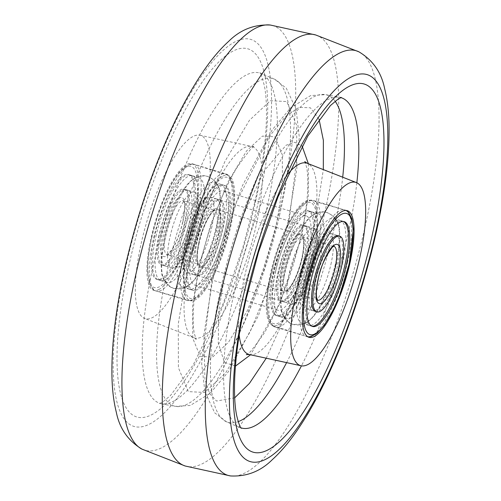 <?xml version="1.0" encoding="UTF-8"?>
<svg xmlns="http://www.w3.org/2000/svg" width="501" height="501" viewBox="0 0 501 501"><rect width="100%" height="100%" fill="white"/><g stroke="black" fill="none" stroke-linecap="round" stroke-linejoin="round"><path stroke-width="0.38" stroke-dasharray="2.5 1.88" d="M288.282 221.129L272.619 276.621L250.174 331.75L225.65 372.863L204.665 392.477L188.301 391.607L178.419 367.747L178.268 323.953L186.81 272.037L202.473 216.545L224.918 161.416L249.442 120.296L270.427 100.688L286.791 101.559L296.673 125.419L296.824 169.213L288.282 221.129M266.256 358.202L294.45 295.991L314.177 228.963L323.327 169.601M319.024 119.119L310.395 107.803L299.009 107.358L285.589 116.483L269.663 136.034L236.366 202.417L212.706 279.871L203.913 334.543L204.94 379.276L209.581 393.467L216.501 401.044L234.687 397.838M204.302 211.197A95.704 26.428 106.8 0 0 199.962 135.245A95.704 26.428 106.8 0 0 141.32 242.791A95.704 26.428 106.8 0 0 144.538 318.404A95.704 26.428 106.8 0 0 204.302 211.197M158.704 289.584A66.145 18.268 106.8 0 0 192.553 224.316A66.145 18.268 106.8 0 0 192.058 163.708A66.145 18.268 106.8 0 0 186.917 164.409A66.145 18.268 106.8 0 0 152.987 229.99A66.145 18.268 106.8 0 0 153.744 290.329A66.145 18.268 106.8 0 0 158.704 289.584M223.02 176.026A65.462 18.074 -73.2 0 1 228.105 175.337A65.462 18.074 -73.2 0 1 228.6 235.313A65.462 18.074 -73.2 0 1 195.102 299.899A65.462 18.074 -73.2 0 1 190.192 300.644A65.462 18.074 -73.2 0 1 189.441 240.931A65.462 18.074 -73.2 0 1 223.02 176.026M277.967 324.974A65.462 18.074 106.8 0 0 311.547 260.069A65.462 18.074 106.8 0 0 310.795 200.356A65.462 18.074 106.8 0 0 305.879 201.101A65.462 18.074 106.8 0 0 272.387 265.687A65.462 18.074 106.8 0 0 272.876 325.663A65.462 18.074 106.8 0 0 277.967 324.974M192.854 246.097A49.261 13.602 -73.2 0 1 223.327 190.818A49.261 13.602 -73.2 0 1 225.268 229.834A49.261 13.602 -73.2 0 1 194.795 285.113A49.261 13.602 -73.2 0 1 192.854 246.097M275.713 271.166A49.261 13.602 106.8 0 0 277.654 310.182A49.261 13.602 106.8 0 0 308.128 254.903A49.261 13.602 106.8 0 0 306.186 215.887A49.261 13.602 106.8 0 0 275.713 271.166M330.917 264.371A39.548 10.922 106.8 0 0 329.364 233.046A39.548 10.922 106.8 0 0 325.45 234.005A39.548 10.922 106.8 0 0 304.896 277.429A39.548 10.922 106.8 0 0 303.725 305.785A39.548 10.922 106.8 0 0 306.455 308.754A39.548 10.922 106.8 0 0 330.917 264.371M305.065 256.55A39.548 10.922 106.8 0 0 303.506 225.225A39.548 10.922 106.8 0 0 279.038 269.601A39.548 10.922 106.8 0 0 280.598 300.926A39.548 10.922 106.8 0 0 305.065 256.55M315.461 259.693A39.548 10.922 106.8 0 0 316.632 231.337A39.548 10.922 106.8 0 0 313.902 228.368A39.548 10.922 106.8 0 0 289.434 272.751A39.548 10.922 106.8 0 0 290.993 304.076A39.548 10.922 106.8 0 0 294.907 303.118A39.548 10.922 106.8 0 0 315.461 259.693M284.436 275.256A54.747 15.118 106.8 0 0 282.815 314.515A54.747 15.118 106.8 0 0 286.591 318.623A54.747 15.118 106.8 0 0 320.465 257.182A54.747 15.118 106.8 0 0 318.304 213.821A54.747 15.118 106.8 0 0 312.887 215.142A54.747 15.118 106.8 0 0 284.436 275.256M274.041 272.112A54.747 15.118 106.8 0 0 276.195 315.473A54.747 15.118 106.8 0 0 310.069 254.038A54.747 15.118 106.8 0 0 307.908 210.677A54.747 15.118 106.8 0 0 274.041 272.112M299.892 279.934A54.747 15.118 106.8 0 0 302.053 323.302A54.747 15.118 106.8 0 0 307.47 321.974A54.747 15.118 106.8 0 0 335.92 261.86A54.747 15.118 106.8 0 0 337.536 222.601A54.747 15.118 106.8 0 0 333.766 218.499A54.747 15.118 106.8 0 0 299.892 279.934M306.455 308.754L315.555 311.503A39.548 10.922 106.8 0 0 340.022 267.127A39.548 10.922 106.8 0 0 338.463 235.802L329.364 233.046M311.409 279.395A39.548 10.922 106.8 0 0 312.968 310.72A39.548 10.922 106.8 0 0 337.43 266.344A39.548 10.922 106.8 0 0 335.87 235.019A39.548 10.922 106.8 0 0 311.409 279.395M342.433 263.833A54.747 15.118 106.8 0 0 340.273 220.471A54.747 15.118 106.8 0 0 306.405 281.906A54.747 15.118 106.8 0 0 308.566 325.268A54.747 15.118 106.8 0 0 342.433 263.833M343.498 221.498A54.747 15.118 106.8 0 0 342.866 221.254A54.747 15.118 106.8 0 0 308.992 282.689A54.747 15.118 106.8 0 0 311.152 326.051A54.747 15.118 106.8 0 0 311.816 326.195M306.361 256.938A39.548 10.922 -73.2 0 1 281.894 301.32A39.548 10.922 -73.2 0 1 280.335 269.995A39.548 10.922 -73.2 0 1 304.802 225.613A39.548 10.922 -73.2 0 1 306.361 256.938M308.948 257.721A39.548 10.922 -73.2 0 1 284.48 302.103A39.548 10.922 -73.2 0 1 282.921 270.778A39.548 10.922 -73.2 0 1 307.389 226.396A39.548 10.922 -73.2 0 1 308.948 257.721M277.923 273.289A54.747 15.118 -73.2 0 1 311.791 211.848A54.747 15.118 -73.2 0 1 313.952 255.216A54.747 15.118 -73.2 0 1 280.078 316.651A54.747 15.118 -73.2 0 1 277.923 273.289M275.331 272.506A54.747 15.118 -73.2 0 1 309.205 211.065A54.747 15.118 -73.2 0 1 311.359 254.433A54.747 15.118 -73.2 0 1 277.491 315.868A54.747 15.118 -73.2 0 1 275.331 272.506M211.547 228.249A39.548 10.922 106.8 0 0 209.988 196.924A39.548 10.922 106.8 0 0 206.08 197.882A39.548 10.922 106.8 0 0 185.527 241.307A39.548 10.922 106.8 0 0 184.355 269.663A39.548 10.922 106.8 0 0 187.086 272.632A39.548 10.922 106.8 0 0 211.547 228.249M185.696 220.427A39.548 10.922 106.8 0 0 184.136 189.102A39.548 10.922 106.8 0 0 159.669 233.485A39.548 10.922 106.8 0 0 161.228 264.81A39.548 10.922 106.8 0 0 185.696 220.427M196.091 223.571A39.548 10.922 106.8 0 0 197.256 195.215A39.548 10.922 106.8 0 0 194.532 192.246A39.548 10.922 106.8 0 0 170.064 236.629A39.548 10.922 106.8 0 0 171.624 267.954A39.548 10.922 106.8 0 0 175.538 266.995A39.548 10.922 106.8 0 0 196.091 223.571M221.943 231.399A39.548 10.922 106.8 0 0 220.39 200.074A39.548 10.922 106.8 0 0 195.922 244.45A39.548 10.922 106.8 0 0 197.482 275.775A39.548 10.922 106.8 0 0 221.943 231.399M165.067 239.14A54.747 15.118 106.8 0 0 163.445 278.399A54.747 15.118 106.8 0 0 167.221 282.501A54.747 15.118 106.8 0 0 201.095 221.066A54.747 15.118 106.8 0 0 198.935 177.698A54.747 15.118 106.8 0 0 193.518 179.026A54.747 15.118 106.8 0 0 165.067 239.14M154.665 235.99A54.747 15.118 106.8 0 0 156.826 279.358A54.747 15.118 106.8 0 0 190.693 217.916A54.747 15.118 106.8 0 0 188.539 174.555A54.747 15.118 106.8 0 0 154.665 235.99M190.919 246.962A54.747 15.118 106.8 0 0 193.079 290.323A54.747 15.118 106.8 0 0 226.947 228.888A54.747 15.118 106.8 0 0 224.786 185.527A54.747 15.118 106.8 0 0 190.919 246.962M180.523 243.818A54.747 15.118 106.8 0 0 182.683 287.179A54.747 15.118 106.8 0 0 188.1 285.858A54.747 15.118 106.8 0 0 216.551 225.744A54.747 15.118 106.8 0 0 218.167 186.485A54.747 15.118 106.8 0 0 214.39 182.377A54.747 15.118 106.8 0 0 180.523 243.818M194.626 244.062A39.548 10.922 106.8 0 0 196.185 275.387A39.548 10.922 106.8 0 0 220.653 231.005A39.548 10.922 106.8 0 0 219.094 199.68A39.548 10.922 106.8 0 0 194.626 244.062M192.04 243.279A39.548 10.922 106.8 0 0 193.593 274.604A39.548 10.922 106.8 0 0 218.06 230.222A39.548 10.922 106.8 0 0 216.501 198.897A39.548 10.922 106.8 0 0 192.04 243.279M223.064 227.711A54.747 15.118 106.8 0 0 220.903 184.349A54.747 15.118 106.8 0 0 187.036 245.784A54.747 15.118 106.8 0 0 189.19 289.152A54.747 15.118 106.8 0 0 223.064 227.711M225.65 228.494A54.747 15.118 106.8 0 0 223.496 185.132A54.747 15.118 106.8 0 0 189.622 246.567A54.747 15.118 106.8 0 0 191.783 289.935A54.747 15.118 106.8 0 0 225.65 228.494M186.992 220.816A39.548 10.922 -73.2 0 1 162.524 265.198A39.548 10.922 -73.2 0 1 160.965 233.873A39.548 10.922 -73.2 0 1 185.433 189.497A39.548 10.922 -73.2 0 1 186.992 220.816M189.578 221.605A39.548 10.922 -73.2 0 1 165.111 265.981A39.548 10.922 -73.2 0 1 163.551 234.656A39.548 10.922 -73.2 0 1 188.019 190.28A39.548 10.922 -73.2 0 1 189.578 221.605M158.554 237.167A54.747 15.118 -73.2 0 1 192.422 175.732A54.747 15.118 -73.2 0 1 194.582 219.094A54.747 15.118 -73.2 0 1 160.708 280.529A54.747 15.118 -73.2 0 1 158.554 237.167M155.961 236.384A54.747 15.118 -73.2 0 1 189.835 174.949A54.747 15.118 -73.2 0 1 191.989 218.311A54.747 15.118 -73.2 0 1 158.122 279.746A54.747 15.118 -73.2 0 1 155.961 236.384M282.326 267.954A29.553 8.16 106.8 0 0 283.491 291.363A29.553 8.16 106.8 0 0 301.777 258.197A29.553 8.16 106.8 0 0 300.613 234.787A29.553 8.16 106.8 0 0 282.326 267.954M199.21 242.803A29.553 8.16 106.8 0 0 200.375 266.213A29.553 8.16 106.8 0 0 218.655 233.046A29.553 8.16 106.8 0 0 217.49 209.637A29.553 8.16 106.8 0 0 199.21 242.803M221.899 231.418A39.404 10.884 106.8 0 0 220.346 200.206A39.404 10.884 106.8 0 0 195.966 244.432A39.404 10.884 106.8 0 0 197.519 275.644A39.404 10.884 106.8 0 0 221.899 231.418M305.021 256.568A39.404 10.884 106.8 0 0 303.468 225.356A39.404 10.884 106.8 0 0 279.088 269.582A39.404 10.884 106.8 0 0 280.641 300.794A39.404 10.884 106.8 0 0 305.021 256.568M142.071 449.165A221.768 61.241 106.8 0 0 281.787 201.283A221.768 61.241 106.8 0 0 270.402 25.05M258.904 199.536A202.191 55.83 106.8 0 0 235.489 41.602A202.191 55.83 106.8 0 0 125.845 266.288A202.191 55.83 106.8 0 0 149.26 424.228A202.191 55.83 106.8 0 0 258.904 199.536M255.642 201.158A192.34 53.112 106.8 0 0 233.366 50.914A192.34 53.112 106.8 0 0 129.064 264.66A192.34 53.112 106.8 0 0 151.34 414.897A192.34 53.112 106.8 0 0 255.642 201.158M266.551 209.706A172.513 47.639 106.8 0 0 261.052 73.534A172.513 47.639 106.8 0 0 153.024 266.657A172.513 47.639 106.8 0 0 161.172 403.631A172.513 47.639 106.8 0 0 266.551 209.706M315.711 34.97L315.743 34.982A225.181 62.18 -73.2 0 1 324.585 213.332A225.181 62.18 -73.2 0 1 185.307 466.036L185.276 466.03M358.916 51.835A221.768 61.241 -73.2 0 1 365.135 226.502A221.768 61.241 -73.2 0 1 230.579 475.95M356.844 182.765A172.513 47.639 -73.2 0 1 347.957 234.343A172.513 47.639 -73.2 0 1 301.445 365.83M240.912 427.829A172.513 47.639 -73.2 0 1 239.929 427.466A172.513 47.639 -73.2 0 1 234.43 291.294A172.513 47.639 -73.2 0 1 339.816 97.369A172.513 47.639 -73.2 0 1 340.837 97.607M335.144 101.252A170.998 47.219 106.8 0 0 325.606 94.651A170.998 47.219 106.8 0 0 221.148 286.873A170.998 47.219 106.8 0 0 226.596 421.848A170.998 47.219 106.8 0 0 238.2 421.642M286.603 362.624A170.998 47.219 106.8 0 0 333.679 230.422A170.998 47.219 106.8 0 0 342.709 177.21M279.84 214.127A170.998 47.219 -73.2 0 1 175.381 406.349A170.998 47.219 -73.2 0 1 167.309 270.578A170.998 47.219 -73.2 0 1 274.385 79.152A170.998 47.219 -73.2 0 1 279.84 214.127M199.129 265.856L192.66 305.172L192.772 338.332L200.256 356.399L212.649 357.063L228.537 342.208L247.106 311.077L264.102 269.331L275.963 227.31L282.432 187.994L282.32 154.834L274.836 136.767L262.443 136.103L246.555 150.958L227.986 182.088L210.99 223.834L199.129 265.856M256.08 225.751A99.924 27.593 -73.2 0 1 193.687 337.687A99.924 27.593 -73.2 0 1 190.324 258.735A99.924 27.593 -73.2 0 1 251.552 146.449A99.924 27.593 -73.2 0 1 256.08 225.751M235.445 366.112L224.417 362.417L218.267 343.053L218.762 310.889L225.018 273.69L241.3 219.319L264.453 170.515L286.146 145.19L294.77 142.271L302.072 145.941M308.359 163.733L308.253 196.567L301.859 235.144L280.003 303.487L250.55 354.796M249.435 354.551A99.924 27.593 106.8 0 0 310.664 242.265A99.924 27.593 106.8 0 0 307.301 163.313M288.006 173.791A99.924 27.593 106.8 0 0 244.901 275.249A99.924 27.593 106.8 0 0 239.184 335.138M303.9 259.211A28.15 7.772 106.8 0 0 302.792 236.917A28.15 7.772 106.8 0 0 285.382 268.505A28.15 7.772 106.8 0 0 286.491 290.799A28.15 7.772 106.8 0 0 303.9 259.211M302.241 257.965A30.962 8.548 106.8 0 0 298.652 233.779A30.962 8.548 106.8 0 0 281.863 268.185A30.962 8.548 106.8 0 0 285.451 292.371A30.962 8.548 106.8 0 0 302.241 257.965M333.935 246.342A28.15 7.772 106.8 0 0 333.866 246.323A28.15 7.772 106.8 0 0 316.45 277.905A28.15 7.772 106.8 0 0 317.559 300.205A28.15 7.772 106.8 0 0 317.634 300.224M312.893 252.623A63.333 17.491 106.8 0 0 305.554 203.149A63.333 17.491 106.8 0 0 271.216 273.527A63.333 17.491 106.8 0 0 278.55 323.001A63.333 17.491 106.8 0 0 312.893 252.623M316.407 252.942A66.145 18.268 106.8 0 0 313.801 200.544A66.145 18.268 106.8 0 0 272.876 274.78A66.145 18.268 106.8 0 0 275.481 327.172A66.145 18.268 106.8 0 0 316.407 252.942M347.481 262.342A66.145 18.268 106.8 0 0 344.87 209.95A66.145 18.268 106.8 0 0 303.95 284.18A66.145 18.268 106.8 0 0 306.556 336.572A66.145 18.268 106.8 0 0 347.481 262.342M184.531 223.095A28.15 7.772 106.8 0 0 183.422 200.795A28.15 7.772 106.8 0 0 166.013 232.383A28.15 7.772 106.8 0 0 167.121 254.677A28.15 7.772 106.8 0 0 184.531 223.095M182.871 221.843A30.962 8.548 106.8 0 0 179.283 197.657A30.962 8.548 106.8 0 0 162.493 232.063A30.962 8.548 106.8 0 0 166.081 256.249A30.962 8.548 106.8 0 0 182.871 221.843M197.081 241.789A28.15 7.772 106.8 0 0 198.189 264.083A28.15 7.772 106.8 0 0 215.605 232.495A28.15 7.772 106.8 0 0 214.497 210.201A28.15 7.772 106.8 0 0 197.081 241.789M219.119 232.815A30.962 8.548 106.8 0 0 215.536 208.629A30.962 8.548 106.8 0 0 198.747 243.035A30.962 8.548 106.8 0 0 202.329 267.221A30.962 8.548 106.8 0 0 219.119 232.815M193.524 216.501A63.333 17.491 106.8 0 0 186.184 167.033A63.333 17.491 106.8 0 0 151.841 237.411A63.333 17.491 106.8 0 0 159.18 286.879A63.333 17.491 106.8 0 0 193.524 216.501M197.037 216.82A66.145 18.268 106.8 0 0 194.432 164.428A66.145 18.268 106.8 0 0 153.506 238.658A66.145 18.268 106.8 0 0 156.112 291.05A66.145 18.268 106.8 0 0 197.037 216.82M228.112 226.22A66.145 18.268 106.8 0 0 225.5 173.828A66.145 18.268 106.8 0 0 184.581 248.058A66.145 18.268 106.8 0 0 187.186 300.456A66.145 18.268 106.8 0 0 228.112 226.22M229.771 227.473A63.333 17.491 106.8 0 0 222.438 177.999A63.333 17.491 106.8 0 0 188.094 248.377A63.333 17.491 106.8 0 0 195.428 297.851A63.333 17.491 106.8 0 0 229.771 227.473M254.821 202.191C261.384 172.826 265.192 146.649 266.244 123.666C266.883 107.828 266.256 95.209 264.378 85.815C262.092 76.96 260.545 72.601 259.737 72.733L274.385 79.152L286.296 88.17L296.11 109.318L299.322 137.418L289.221 220.139L258.491 315.486L228.544 371.529L210.188 393.285L190.292 405.447L175.381 406.349L159.631 403.568L162.8 401.971L170.559 395.446L193.242 364.86L222.945 304.17L242.553 248.565L254.821 202.191M341.356 97.432L325.606 94.651L310.689 95.553L290.755 107.753L272.074 130.003L242.459 185.595L222.168 241.532L211.766 280.861L201.665 363.582L204.878 391.682L214.691 412.83L226.596 421.848L241.25 428.267M199.962 135.245L251.552 146.449L254.658 146.417C254.145 144.457 248.17 151.634 236.735 167.935C230.698 177.93 224.817 189.948 219.094 203.982C211.184 223.571 204.84 243.868 200.068 264.866C195.916 283.491 193.618 299.823 193.186 313.858C192.979 322.613 193.411 329.37 194.476 334.142L196.254 339.428L193.687 337.687L144.538 318.404M246.329 354.583C246.874 356.499 252.836 349.341 264.221 333.115C279.627 306.85 291.864 274.523 300.919 236.134C305.071 217.509 307.363 201.177 307.802 187.142C308.009 178.387 307.576 171.63 306.506 166.858L304.733 161.572M228.105 175.337L192.058 163.708M310.795 200.356L347.243 210.67M190.192 300.644L153.744 290.329M272.876 325.663L308.929 337.292M277.654 310.182L194.795 285.113M306.186 215.887L223.327 190.818M325.45 234.005L325.45 233.998C325.813 234.418 324.178 234.506 320.552 234.28C317.402 232.458 316.1 231.475 316.626 231.33L316.626 231.33M303.725 305.785L303.731 305.792C304.257 305.641 302.948 304.664 299.805 302.842C296.179 302.61 294.544 302.704 294.901 303.124L294.907 303.118M303.506 225.225L313.902 228.368M333.866 246.323L302.692 236.873C301.865 237.224 306.361 235.288 302.084 258.128C299.604 268.655 296.229 277.491 291.964 284.643C287.668 290.167 285.808 292.208 286.384 290.78L317.559 300.205M280.598 300.926L290.993 304.076M276.195 315.473L286.591 318.623M307.952 336.86L275.481 327.172C272.644 326.702 270.289 323.696 268.423 318.141L267.033 307.595C266.789 298.082 268.129 286.785 271.06 273.696C275.851 253.099 282.508 235.151 291.037 219.839C295.095 212.718 299.103 207.445 303.067 204.013C307.558 200.557 311.134 199.404 313.801 200.544L346.191 210.489M302.053 323.302L312.449 326.445M307.47 321.974C304.539 324.698 299.792 325.55 293.235 324.529C289.346 323.821 285.877 320.483 282.815 314.515M337.536 222.601C336.609 218.712 333.134 215.374 327.103 212.587C323.477 211.027 318.742 211.879 312.887 215.142M333.766 218.499L344.162 221.642M307.908 210.677L318.304 213.821M312.968 310.72L315.555 311.503M340.273 220.471L342.866 221.254M308.566 325.268L311.152 326.051M335.87 235.019L338.463 235.802M314.572 258.272L311.584 269.488L305.716 285.445L300.894 295.07L294.864 303.061L299.823 302.773L303.794 305.76C303.731 306.906 301.402 298.79 305.785 278.85L308.766 267.628L314.641 251.671L319.463 242.052L325.487 234.061L320.534 234.343L316.563 231.356C316.331 230.66 319.294 236.146 314.572 258.272M293.223 324.598C285.445 320.828 281.337 315.242 280.911 307.852L280.31 297.669L283.541 273.834C287.649 256.174 293.498 241.019 301.082 228.375C306.036 220.966 313.05 209.7 327.134 212.524C334.912 216.294 339.014 221.874 339.446 229.27L340.041 239.453L336.81 263.282L328.324 290.492L319.237 308.804L312.749 317.484L304.633 323.652L293.223 324.598M284.48 302.103L281.894 301.32M311.791 211.848L309.205 211.065M280.078 316.651L277.491 315.868M307.389 226.396L304.802 225.613M206.08 197.882L206.08 197.876C206.443 198.296 204.809 198.39 201.183 198.158C198.033 196.336 196.724 195.359 197.256 195.208L197.256 195.208M184.355 269.663L184.355 269.67C184.888 269.525 183.579 268.542 180.435 266.72C176.809 266.494 175.175 266.582 175.532 267.002L175.532 267.002M184.136 189.102L194.532 192.246M183.422 200.795L183.322 200.751C182.496 201.101 186.992 199.173 182.715 222.012C180.228 232.533 176.859 241.369 172.595 248.527C168.298 254.045 166.438 256.092 167.015 254.665L198.29 264.127L197.432 262.01C196.567 257.858 197.056 251.477 198.903 242.872C201.496 225.118 215.718 206.18 214.603 210.22L183.422 200.795M209.988 196.924L220.39 200.074M187.086 272.632L197.482 275.775M161.228 264.81L171.624 267.954M156.826 279.358L167.221 282.501M151.684 237.574C156.481 216.977 163.138 199.029 171.668 183.717C175.726 176.602 179.734 171.329 183.698 167.898C188.188 164.441 191.764 163.282 194.432 164.428L225.5 173.828C228.368 174.367 230.704 177.316 232.508 182.671L233.948 193.192C234.218 202.736 232.877 214.109 229.928 227.304L220.089 259.512L214.127 273.22L204.947 289.027L197.92 296.98L191.683 300.5L187.186 300.456L156.112 291.05C153.275 290.58 150.92 287.574 149.054 282.019L147.657 271.473C147.419 261.967 148.759 250.663 151.684 237.574M182.683 287.179L193.079 290.323M188.1 285.858C185.17 288.576 180.423 289.428 173.86 288.407C169.977 287.699 166.507 284.361 163.445 278.399M218.167 186.485C217.24 182.596 213.758 179.252 207.733 176.465C204.107 174.905 199.373 175.757 193.518 179.026M214.39 182.377L224.786 185.527M188.539 174.555L198.935 177.698M193.593 274.604L196.185 275.387M220.903 184.349L223.496 185.132M189.19 289.152L191.783 289.935M216.501 198.897L219.094 199.68M195.202 222.15L192.215 233.372L186.347 249.329L181.525 258.948L175.494 266.939L180.454 266.657L184.424 269.644C184.362 270.79 182.032 262.668 186.416 242.728L189.397 231.512L195.271 215.555L200.093 205.93L206.118 197.939L201.158 198.227L197.194 195.24C196.962 194.538 199.924 200.031 195.202 222.15M173.853 288.476C166.075 284.706 161.967 279.126 161.541 271.73L160.94 261.547L164.171 237.718C168.28 220.052 174.129 204.903 181.713 192.259C186.666 184.844 193.68 173.578 207.765 176.402C215.543 180.172 219.645 185.758 220.077 193.148L220.672 203.331L217.44 227.166L208.955 254.376L199.868 272.682L193.38 281.362L185.264 287.53L173.853 288.476M165.111 265.981L162.524 265.198M192.422 175.732L189.835 174.949M160.708 280.529L158.122 279.746M188.019 190.28L185.433 189.497M200.375 266.213L283.491 291.363M220.346 200.206L303.468 225.356M197.519 275.644L280.641 300.794M217.49 209.637L300.613 234.787"/><path stroke-width="0.75" d="M323.327 169.601L323.377 140.336L319.024 119.119M234.687 397.838L249.473 383.334L266.256 358.202M296.686 289.803A95.704 26.428 -73.2 0 1 356.443 182.596A95.704 26.428 -73.2 0 1 359.662 258.209A95.704 26.428 -73.2 0 1 301.026 365.755A95.704 26.428 -73.2 0 1 296.686 289.803M342.277 211.416A66.145 18.268 -73.2 0 1 347.243 210.67A66.145 18.268 -73.2 0 1 348.001 271.01A66.145 18.268 -73.2 0 1 314.071 336.591A66.145 18.268 -73.2 0 1 308.929 337.292A66.145 18.268 -73.2 0 1 308.428 276.684A66.145 18.268 -73.2 0 1 342.277 211.416M341.319 267.515A39.548 10.922 106.8 0 0 339.759 236.19A39.548 10.922 106.8 0 0 315.292 280.573A39.548 10.922 106.8 0 0 316.851 311.898A39.548 10.922 106.8 0 0 341.319 267.515M310.288 283.084A54.747 15.118 106.8 0 0 312.449 326.445A54.747 15.118 106.8 0 0 346.316 265.01A54.747 15.118 106.8 0 0 344.162 221.642A54.747 15.118 106.8 0 0 310.288 283.084M339.759 236.19L338.463 235.802A39.548 10.922 106.8 0 0 313.995 280.184A39.548 10.922 106.8 0 0 315.555 311.503L316.851 311.898M311.816 326.195A54.747 15.118 106.8 0 0 345.02 264.616A54.747 15.118 106.8 0 0 343.498 221.498M270.402 25.05A221.768 61.241 106.8 0 0 135.846 274.498A221.768 61.241 106.8 0 0 142.071 449.165C128.162 440.861 119.589 428.599 116.351 412.373C113.677 401.727 112.211 389.546 111.942 375.844C111.416 344.801 115.794 308.622 125.062 267.302C135.12 223.177 148.741 181.137 165.931 141.194C178.256 112.775 191.157 88.859 204.627 69.445C212.462 58.16 220.453 48.816 228.6 41.42C240.286 29.709 254.226 24.248 270.402 25.05L315.711 34.97M185.307 466.036A225.181 62.18 -73.2 0 1 185.245 466.018A225.181 62.18 -73.2 0 1 176.402 287.668A225.181 62.18 -73.2 0 1 315.68 34.964A225.181 62.18 -73.2 0 1 315.743 34.982M185.245 466.018L230.579 475.95A221.768 61.241 -73.2 0 1 219.194 299.717A221.768 61.241 -73.2 0 1 358.916 51.835L315.68 34.964M375.136 234.712A202.191 55.83 -73.2 0 1 265.492 459.398A202.191 55.83 -73.2 0 1 242.077 301.464A202.191 55.83 -73.2 0 1 351.721 76.772A202.191 55.83 -73.2 0 1 375.136 234.712M371.924 236.34A192.34 53.112 -73.2 0 1 267.622 450.086A192.34 53.112 -73.2 0 1 245.346 299.842A192.34 53.112 -73.2 0 1 349.648 86.103A192.34 53.112 -73.2 0 1 371.924 236.34M301.445 365.83A172.513 47.639 -73.2 0 1 240.912 427.829M238.2 421.642A170.998 47.219 106.8 0 0 286.603 362.624M340.837 97.607A172.513 47.639 -73.2 0 1 356.844 182.765M342.709 177.21A170.998 47.219 106.8 0 0 335.144 101.252M302.072 145.941L308.359 163.733M250.55 354.796L235.445 366.112M304.74 161.579L307.301 163.313A99.924 27.593 106.8 0 0 288.006 173.791M239.184 335.138A99.924 27.593 106.8 0 0 249.435 354.551L246.342 354.583M317.634 300.224A28.15 7.772 106.8 0 0 334.975 268.617A28.15 7.772 106.8 0 0 333.935 246.342M338.488 268.937A30.962 8.548 106.8 0 0 334.906 244.751A30.962 8.548 106.8 0 0 318.116 279.157A30.962 8.548 106.8 0 0 321.698 303.343A30.962 8.548 106.8 0 0 338.488 268.937M349.141 263.589A63.333 17.491 106.8 0 0 341.807 214.121A63.333 17.491 106.8 0 0 307.464 284.499A63.333 17.491 106.8 0 0 314.797 333.967A63.333 17.491 106.8 0 0 349.141 263.589M185.276 466.03L142.071 449.165M230.579 475.95C246.761 476.752 260.695 471.291 272.387 459.58C280.535 452.184 288.526 442.84 296.36 431.555C309.831 412.141 322.732 388.225 335.056 359.806C352.247 319.863 365.868 277.823 375.925 233.698C385.119 192.71 389.496 156.763 389.058 125.851C388.826 111.873 387.354 99.474 384.636 88.652C381.405 72.413 372.832 60.145 358.916 51.835M241.25 428.267C241.783 428.236 240.067 429.726 236.641 415.36C234.762 406.098 234.124 393.654 234.712 378.017C235.714 354.89 239.528 328.487 246.166 298.809L258.435 252.435L278.036 196.83L307.746 136.14L330.428 105.554L338.188 99.029L341.356 97.432M356.443 182.596L307.301 163.313M301.026 365.755L249.435 354.551M317.559 300.205L316.801 298.133C315.937 293.981 316.425 287.599 318.273 278.988C320.865 261.234 335.088 242.302 333.973 246.335L333.866 246.323M346.191 210.489L348.64 212.405L351.877 218.787L353.318 229.308L349.297 263.426L339.459 295.634L333.497 309.342L324.322 325.143L317.29 333.102L311.052 336.616L307.952 336.86"/></g></svg>

